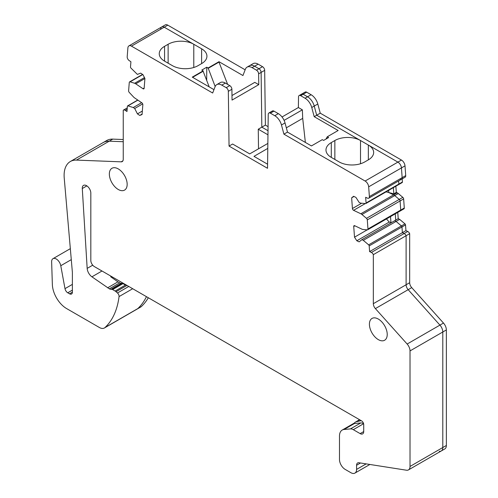 <?xml version="1.0" encoding="UTF-8"?>
<svg xmlns="http://www.w3.org/2000/svg" width="498" height="498" viewBox="0 0 498 498"><rect width="100%" height="100%" fill="white"/><g stroke="black" fill="none" stroke-linecap="round" stroke-linejoin="round"><path stroke-width="0.75" d="M273.937 111.116L270.377 113.171A3.025 1.743 -120 0 0 268.864 113.021L272.425 110.967A3.025 1.743 60 0 1 273.937 111.116L278.338 113.656A10.078 5.82 60 0 1 285.03 122.931L287.477 132.095L311.431 145.926L322.299 139.652L323.632 140.424L328.624 137.541L327.286 136.769L325.941 139.091M305.367 142.422L302.703 118.375L302.354 109.834L298.377 107.537L298.52 96.886A3.025 1.743 60 0 1 299.142 95.535A3.025 1.743 60 0 1 300.655 95.691L305.056 98.231A10.078 5.82 60 0 1 311.748 107.506L314.194 116.669L338.148 130.501L327.286 136.769M286.338 127.824L302.703 118.375M285.03 122.931L281.47 124.992L283.91 134.149L287.477 132.095M331.295 142.584L331.295 157.393A18.14 10.47 180 0 1 325.978 149.985A18.14 10.47 180 0 1 331.295 142.584L334.855 140.523A18.14 10.47 180 0 1 360.508 140.523L360.508 163.749M306.712 92.192L303.151 94.247A3.025 1.743 -120 0 0 301.639 94.097L305.199 92.043A3.025 1.743 -120 0 1 306.712 92.192L311.113 94.732A10.078 5.82 -120 0 1 317.805 104.007L320.251 113.171L401.456 160.057A5.036 2.907 -120 0 1 405.005 165.859L401.444 167.919A5.036 2.907 -120 0 0 397.896 162.111L368.346 145.049L368.346 159.858A18.14 10.47 180 0 0 373.656 152.456A18.14 10.47 180 0 0 368.346 145.049L316.684 115.225L314.194 116.669M331.295 157.393L339.132 161.918A18.14 10.47 180 0 0 364.779 161.918L368.346 159.858M284.097 120.367L302.354 109.834M298.377 107.537L282.03 116.974M268.864 113.021A3.025 1.743 -120 0 0 268.235 114.366L267.526 168.293L229.049 146.082L232.61 144.022L249.71 153.894L267.856 143.424M270.377 113.171L274.772 115.71A10.078 5.82 -120 0 1 281.47 124.992M386.46 218.933L389.237 222.058L356.823 240.771L359.133 241.866L361.884 239.669L363.303 240.347L368.638 244.848A1.008 0.579 -120 0 1 369.186 245.894L369.603 251.602L371.377 252.449A3.025 1.743 -120 0 1 373.332 254.646L373.332 303.687A5.036 2.907 -120 0 0 375.386 308.598L407.146 344.031A7.053 4.071 -120 0 1 410.022 350.916L410.022 466.452A7.557 4.364 -120 0 1 408.46 469.907A7.557 4.364 -120 0 1 406.511 470.218L358.934 462.748A5.036 2.907 -120 0 0 357.632 462.953A5.036 2.907 -120 0 0 356.587 465.257L356.587 469.409L366.161 463.881M367.219 229.846L354.508 237.185L356.823 240.771M354.508 237.185L353.729 226.497A1.513 0.872 -120 0 1 354.041 225.694A1.513 0.872 -120 0 1 354.707 225.719L361.946 229.167A5.036 2.907 -120 0 0 363.03 229.485L367.312 229.858A1.513 0.872 -120 0 0 367.655 229.79A1.513 0.872 -120 0 0 367.96 228.987L367.3 219.898A1.513 0.872 -120 0 0 366.478 218.329L361.946 214.501A5.036 2.907 -120 0 0 360.832 213.773L353.586 210.318A1.513 0.872 -120 0 1 352.428 208.531L351.65 197.837L353.592 196.287L355.902 197.382L359.183 202.456L360.602 203.134L365.644 203.57A1.008 0.579 -120 0 0 365.868 203.526A1.008 0.579 -120 0 0 366.074 202.991L365.656 197.283L367.431 198.129A3.025 1.743 -120 0 0 368.757 198.179A3.025 1.743 -120 0 0 369.379 196.573L368.669 186.837A5.036 2.907 -120 0 0 365.121 181.035L283.91 134.149M354.003 196.48L351.65 197.837M216.761 84.629L220.328 82.568A10.078 5.82 -120 0 1 225.364 83.073L229.765 85.612A3.025 1.743 -120 0 1 231.9 89.273L228.339 91.333A3.025 1.743 -120 0 0 226.204 87.667L221.803 85.127A10.078 5.82 -120 0 0 216.761 84.629A10.078 5.82 -120 0 0 215.105 86.677L212.665 93.014L131.453 46.127A5.036 2.907 -120 0 0 128.932 45.878A5.036 2.907 -120 0 0 127.905 47.833L127.195 56.753A3.025 1.743 -120 0 0 129.144 60.551L130.918 61.752L130.501 66.987A1.008 0.579 -120 0 0 130.93 68.064L137.392 74.407L140.673 73.125L142.982 74.688L144.924 78.485L144.146 88.283A1.513 0.872 -120 0 1 143.835 88.868A1.513 0.872 -120 0 1 142.988 88.731L135.742 83.82A5.036 2.907 -120 0 0 134.634 83.266L130.096 81.859A1.513 0.872 -120 0 0 129.586 81.89A1.513 0.872 -120 0 0 129.275 82.475L128.615 90.804A1.513 0.872 -120 0 0 129.262 92.416L133.545 96.992A5.036 2.907 -120 0 0 134.628 97.925L141.874 102.843A1.513 0.872 -120 0 1 142.845 104.736L142.067 114.534L139.751 115.443L137.442 113.88L134.69 108.502L133.271 107.537L127.936 105.881A1.008 0.579 -120 0 0 127.594 105.9A1.008 0.579 -120 0 0 127.388 106.292L126.971 111.521L125.197 110.319A3.025 1.743 -120 0 0 123.498 110.052A3.025 1.743 -120 0 0 123.243 110.263L123.243 159.298A5.036 2.907 -120 0 1 122.203 161.601A5.036 2.907 -120 0 1 121.188 161.838L76.449 160.101A30.229 17.455 -120 0 0 70.367 161.501A30.229 17.455 -120 0 0 64.223 177.991L72.347 271.958A8.061 4.656 -120 0 1 72.384 272.661L72.384 292.164L69.533 293.808A4.028 2.328 -120 0 0 71.544 294.007A4.028 2.328 -120 0 0 72.384 292.164M142.104 114.086L139.751 115.443M69.533 293.808L67.759 292.787L72.384 290.116M71.282 259.645L60.775 265.714L64.989 288.653A4.028 2.328 -120 0 0 67.759 292.787M109.348 174.051A12.593 7.271 -120 0 0 114.851 186.731A12.593 7.271 -120 0 0 124.556 190.105A12.593 7.271 -120 0 0 127.164 184.335A12.593 7.271 -120 0 0 121.668 171.661A12.593 7.271 -120 0 0 111.957 168.287A12.593 7.271 -120 0 0 109.348 174.051M387.226 334.482A12.593 7.271 -120 0 0 381.729 321.808A12.593 7.271 -120 0 0 372.018 318.434A12.593 7.271 -120 0 0 369.41 324.198A12.593 7.271 -120 0 0 374.913 336.872A12.593 7.271 -120 0 0 384.618 340.246A12.593 7.271 -120 0 0 387.226 334.482M267.582 164.209L253.986 156.366L267.787 148.398M267.968 134.815L258.263 129.212L258.518 148.815M231.981 95.535L254.783 82.369L258.761 84.66L232.043 100.092L231.9 89.273M258.263 129.212L261.824 127.158L261.114 72.409A3.025 1.743 -120 0 0 258.979 68.743L254.578 66.203A10.078 5.82 -120 0 0 249.535 65.705L253.102 63.651A10.078 5.82 -120 0 1 258.138 64.149L254.578 66.203L258.979 68.743A3.025 1.743 -120 0 1 261.114 72.409L258.618 73.847L258.761 84.66M258.618 73.847A3.025 1.743 -120 0 0 256.482 70.187L252.081 67.641A10.078 5.82 -120 0 0 247.045 67.143A10.078 5.82 -120 0 0 245.39 69.191L242.943 75.534L218.983 61.702L208.12 67.971L215.161 86.528M208.12 68.375L218.983 62.107L218.983 61.702M218.983 62.107L227.63 84.38M206.664 80.359L206.782 67.199L201.796 70.081L203.134 70.853L192.265 77.128L213.959 89.646M192.62 77.327L203.134 71.258L209.204 86.901M203.134 70.853L203.134 71.258M206.782 80.29A30.229 17.455 -120 0 0 206.788 80.676M206.782 67.199L208.12 67.971M201.622 63.601L201.622 48.792A18.14 10.47 0 0 1 206.931 56.199A18.14 10.47 0 0 1 201.622 63.601L198.055 65.661A18.14 10.47 0 0 1 172.408 65.661L164.57 61.136L164.57 46.326A18.14 10.47 0 0 0 159.254 53.728A18.14 10.47 0 0 0 164.57 61.136M164.57 46.326L168.131 44.266L168.131 63.19M193.784 67.491L193.784 44.266A18.14 10.47 0 0 0 168.131 44.266M60.775 265.714A6.549 3.779 -120 0 0 57.531 259.931A6.549 3.779 -120 0 0 52.993 258.674A6.549 3.779 -120 0 0 51.636 261.873L52.358 284.514A20.15 11.635 -120 0 0 66.601 308.567L99.357 327.479A10.078 5.82 -120 0 0 104.393 327.983A10.078 5.82 -120 0 0 105.016 327.522A100.764 58.173 -120 0 0 114.658 313.441A100.764 58.173 -120 0 0 119.047 296.596A3.025 1.743 -120 0 0 117.478 292.98L128.77 286.462M126.959 285.416L116.053 291.716L117.478 292.98M116.053 291.716A5.036 2.907 -120 0 0 115.131 291.044L125.919 284.812M112.61 289.587A2.521 1.457 -120 0 0 111.857 289.344L122.191 283.381A2.521 1.457 60 0 1 122.944 283.623L112.61 289.587L115.131 291.044M363.602 423.717L353.3 429.668L360.147 433.621A5.036 2.907 -120 0 0 362.669 433.87A5.036 2.907 -120 0 0 363.714 431.567L363.714 424.57A3.025 1.743 -120 0 0 361.573 420.866L94.39 266.611A5.036 2.907 -120 0 1 90.823 260.442L90.823 193.093A6.044 3.492 -120 0 0 88.19 187.005A6.044 3.492 -120 0 0 83.527 185.387A6.044 3.492 -120 0 0 82.288 188.524L87.169 268.385A7.557 4.364 -120 0 0 91.925 276.82L109.348 288.821A5.036 2.907 -120 0 0 110.855 289.307L111.857 289.344M353.3 429.668A8.061 4.656 -120 0 0 350.449 428.903L344.118 429.469A13.097 7.563 -120 0 0 342.201 430.06A13.097 7.563 -120 0 0 339.487 436.055L339.487 459.536A8.061 4.656 -120 0 0 345.189 469.409L350.885 472.702A8.061 4.656 -120 0 0 354.918 473.1A8.061 4.656 -120 0 0 356.587 469.409M228.339 91.333L229.049 146.082M107.612 287.819L117.945 281.856L110.774 276.826L110.774 276.073M395.86 186.208L396.308 192.384L393.818 193.822L388.776 192.545L388.621 190.392L388.776 192.545L386.068 191.861M391.428 222.612L390.949 222.488L390.519 216.586L390.949 222.488L389.237 222.058M123.243 139.527L112.785 139.116L109.224 141.177L123.243 141.718L109.224 141.177A30.229 17.455 -120 0 0 103.142 142.584L70.367 161.501M141.656 102.694L133.271 107.537M142.683 103.883L134.69 108.502M142.341 111.048L137.442 113.88M245.147 69.813L167.789 25.149L164.228 27.203L193.784 44.266L164.228 27.203A5.036 2.907 -120 0 0 161.707 26.954A5.036 2.907 -120 0 0 160.68 28.915M201.622 48.792L193.784 44.266M264.675 70.355L261.114 72.409L261.824 127.158L268.024 130.737L261.824 127.158L265.39 125.098L264.675 70.355A3.025 1.743 -120 0 0 262.539 66.688L256.482 70.187M400.211 179.205A3.025 1.743 -120 0 0 401.531 179.255A3.025 1.743 -120 0 0 402.154 177.655L401.444 167.919L402.154 177.655L369.379 196.573M401.979 182.592A1.008 0.579 -120 0 0 402.203 182.548L398.643 184.602A1.008 0.579 -120 0 1 398.419 184.652A1.008 0.579 -120 0 0 398.643 184.602A1.008 0.579 -120 0 0 398.848 184.067L398.624 180.936L398.848 184.067L366.074 202.991M400.087 210.934A1.513 0.872 -120 0 0 400.429 210.866A1.513 0.872 -120 0 0 400.734 210.063L400.075 200.98A1.513 0.872 -120 0 0 399.253 199.405L394.721 195.583A5.036 2.907 -120 0 0 393.607 194.849L388.776 192.545L393.607 194.849L360.832 213.773M390.949 222.488L391.328 222.668L390.949 222.488M395.269 213.841L395.729 220.128L361.884 239.669M397.765 212.403L398.219 218.69L399.639 219.363L396.078 221.423L394.659 220.745L396.078 221.423L363.303 240.347M399.639 219.363L404.974 223.87A1.008 0.579 -120 0 1 405.528 224.915L405.938 230.624L402.378 232.684L401.961 226.97A1.008 0.579 -120 0 0 401.413 225.924L396.078 221.423L401.413 225.924L368.638 244.848M405.938 230.624L407.713 231.47A3.025 1.743 -120 0 1 409.667 233.668L409.667 282.702L406.107 284.763L406.107 235.728A3.025 1.743 -120 0 0 404.152 233.525L402.378 232.684L369.603 251.602M409.667 233.668L373.332 254.646M409.667 282.702A5.036 2.907 -120 0 0 411.728 287.62L408.161 289.674A5.036 2.907 -120 0 1 406.107 284.763A5.036 2.907 -120 0 0 408.161 289.674L439.921 325.113L407.146 344.031M411.728 287.62L443.481 323.053A7.053 4.071 -120 0 1 446.364 329.937L442.797 331.992A7.053 4.071 -120 0 0 439.921 325.113A7.053 4.071 -120 0 1 442.797 331.992L442.797 447.528L410.022 466.452M439.286 451.294A7.557 4.364 -120 0 0 441.234 450.989A7.557 4.364 -120 0 0 442.797 447.528A7.557 4.364 -120 0 1 441.234 450.989L408.46 469.907M317.805 104.007L314.244 106.068A10.078 5.82 -120 0 0 307.546 96.786L305.056 98.231M311.113 94.732L307.546 96.786L303.151 94.247L307.546 96.786A10.078 5.82 -120 0 1 314.244 106.068L316.684 115.225L320.251 113.171M148.329 297.754A100.764 58.173 -120 0 1 141.351 306.544A10.078 5.82 -120 0 1 140.735 306.998L137.168 309.059A10.078 5.82 -120 0 0 137.79 308.598A100.764 58.173 -120 0 0 146.449 296.665A100.764 58.173 -120 0 1 137.79 308.598L105.016 327.522M398.219 218.69L395.729 220.128M112.785 139.116A30.229 17.455 -120 0 0 106.703 140.523L103.142 142.584A30.229 17.455 -120 0 1 109.224 141.177L76.449 160.101M167.789 25.149A5.036 2.907 -120 0 0 165.274 24.9L128.932 45.878M258.138 64.149L262.539 66.688M268.073 126.654L265.39 125.098M405.005 165.859L405.714 175.595L402.154 177.655A3.025 1.743 -120 0 1 401.531 179.255L368.757 198.179M401.531 179.255L405.098 177.201A3.025 1.743 -120 0 0 405.714 175.595M402.203 182.548A1.008 0.579 -120 0 0 402.409 182.013L402.185 178.882M396.308 192.384L397.167 192.794L393.607 194.849A5.036 2.907 -120 0 1 394.721 195.583L361.946 214.501M404.295 208.008L400.734 210.063A1.513 0.872 -120 0 1 400.429 210.866L403.99 208.811A1.513 0.872 -120 0 0 404.295 208.008L403.641 198.92A1.513 0.872 -120 0 0 402.814 197.351L398.282 193.523A5.036 2.907 -120 0 0 397.167 192.794M446.364 329.937L446.364 445.473L442.797 447.528L442.797 331.992L410.022 350.916M441.234 450.989L444.795 448.928A7.557 4.364 -120 0 0 446.364 445.473M375.386 308.598L408.161 289.674L439.921 325.113L443.481 323.053M373.332 303.687L406.107 284.763L406.107 235.728A3.025 1.743 -120 0 0 404.152 233.525L371.377 252.449M405.528 224.915L401.961 226.97L402.378 232.684L404.152 233.525L407.713 231.47M369.186 245.894L401.961 226.97A1.008 0.579 -120 0 0 401.413 225.924L404.974 223.87M367.96 228.987L400.734 210.063L400.075 200.98A1.513 0.872 -120 0 0 399.253 199.405L394.721 195.583L398.282 193.523M393.37 187.646L393.818 193.822M365.868 203.526L398.643 184.602A1.008 0.579 -120 0 0 398.848 184.067L402.409 182.013M368.669 186.837L401.444 167.919A5.036 2.907 -120 0 0 397.896 162.111L368.346 145.049M360.508 140.523L316.684 115.225L314.244 106.068L311.748 107.506M300.655 95.691L303.151 94.247A3.025 1.743 -120 0 0 301.639 94.097A3.025 1.743 -120 0 0 301.01 95.442M252.081 67.641L254.578 66.203A10.078 5.82 -120 0 0 249.535 65.705L247.045 67.143M131.453 46.127L164.228 27.203A5.036 2.907 -120 0 0 161.707 26.954M104.393 327.983L137.168 309.059A10.078 5.82 -120 0 0 137.79 308.598L141.351 306.544M350.449 428.903L360.782 422.939L354.452 423.505A13.097 7.563 60 0 0 354.059 423.555A9.574 5.528 60 0 1 355.404 422.111A9.574 5.528 60 0 1 356.307 421.756L361.168 420.636M360.782 422.939A8.061 4.656 60 0 1 363.59 423.68M122.191 283.381L121.188 283.343A5.036 2.907 60 0 1 119.682 282.858L117.945 281.856M122.483 282.833L122.483 282.833A2.017 1.164 60 0 1 122.464 282.82L125.023 284.296L125.023 284.825L122.944 283.623M125.023 284.825L125.484 284.563M334.855 140.523L334.855 159.447M278.338 113.656L274.772 115.71M354.906 225.818L353.729 226.497M365.32 203.545L353.586 210.318M361.623 203.221L352.428 208.531M229.765 85.612L226.204 87.667M225.364 83.073L221.803 85.127M144.165 88.053L142.988 88.731M72.384 284.383L64.989 288.653M109.348 288.821L119.682 282.858M121.188 283.343L110.855 289.307M132.686 288.722L119.047 296.596M122.913 160.842L121.188 161.838M127.158 109.187L125.197 110.319M137.884 100.135L127.936 105.881M142.764 74.544L130.096 81.859M144.464 77.588L134.634 83.266M144.918 78.522L135.742 83.82M402.814 197.351L366.478 218.329M403.641 198.92L367.3 219.898M360.508 462.991L356.587 465.257M354.452 423.505L344.118 429.469M360.147 433.621L363.714 431.567M86.864 185.879L82.288 188.524M92.728 265.179L87.169 268.385M101.997 271.005L91.925 276.82M401.456 160.057L365.121 181.035M356.307 421.756L359.712 419.795M70.336 248.658L52.993 258.674M127.264 107.879L123.498 110.052M137.741 100.042L127.594 105.9M142.559 74.401L129.586 81.89M400.429 210.866L367.655 229.79M369.877 464.466L354.918 473.1M354.395 423.02L342.201 430.06M301.639 94.097L299.142 95.535M355.404 422.111L359.568 419.708"/></g></svg>
